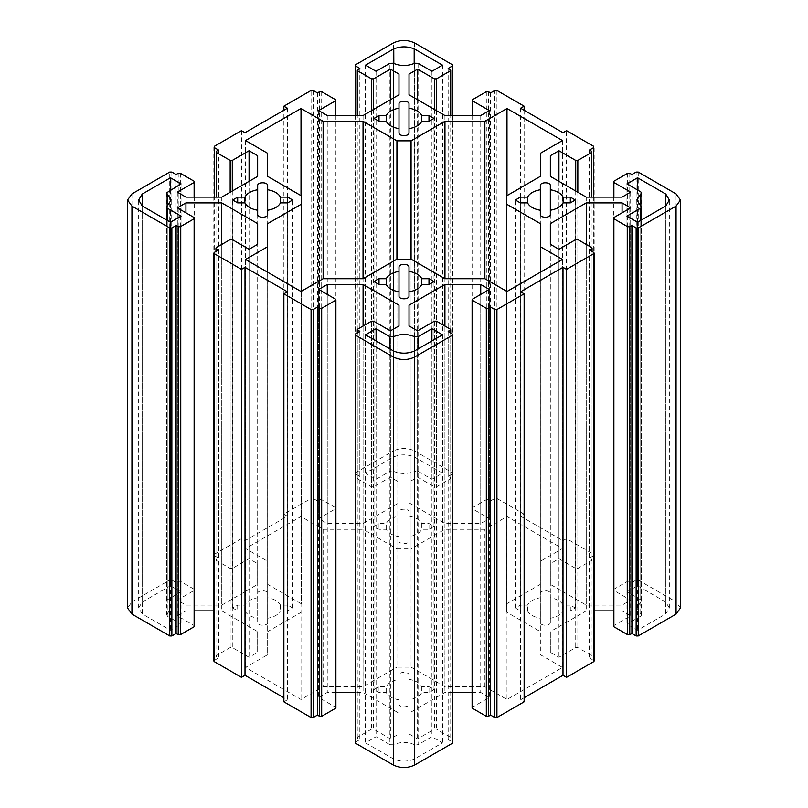 <?xml version="1.0" encoding="UTF-8"?>
<svg xmlns="http://www.w3.org/2000/svg" width="808" height="808" viewBox="0 0 808 808"><rect width="100%" height="100%" fill="white"/><g stroke="black" fill="none" stroke-linecap="round" stroke-linejoin="round"><path stroke-width="0.61" stroke-dasharray="4.04 3.03" d="M640.754 220.392L640.754 616.14L641.491 615.12L640.875 614.161L640.875 206.181L640.875 601.819L641.491 600.869L640.754 599.849L640.754 191.86M626.947 216.12L626.947 624.109L637.552 630.23L665.812 613.908L669.337 607.99L665.812 602.081L637.552 585.76L626.947 591.88L640.754 599.849M640.754 616.14L626.947 624.109M626.947 183.891L626.947 591.88M131.936 193.89L131.936 601.869L127.553 607.99M131.936 601.869L169.751 580.043L169.751 172.064M171.862 172.064L171.862 580.043L169.751 580.043M171.862 580.043L176.104 582.497L178.225 581.275L180.346 581.275L194.122 589.224L194.122 590.446L177.346 600.142L185.931 605.101L221.756 605.101L257.651 584.366L257.651 563.691L249.066 558.732L232.28 568.418L230.169 568.418L216.382 560.459L216.382 559.237L218.503 558.015L214.261 555.571L214.261 197.112M194.122 181.244L194.122 197.112M216.382 197.112L216.382 151.258M214.261 146.359L214.261 555.571L214.261 554.339L241.471 538.633L245.006 540.673L287.406 516.201L283.871 514.161L311.08 498.455L311.08 90.466M313.191 90.466L313.191 498.455L311.08 498.455M313.191 498.455L317.433 500.899L319.554 499.677L321.675 499.677L335.451 507.626L335.451 508.858L318.675 518.544L327.26 523.503L363.085 523.503L398.98 502.778L398.98 482.093L390.395 477.134L373.609 486.82L371.498 486.82L357.712 478.871L357.712 477.639L359.833 476.417L355.591 473.973L355.591 115.514M335.451 99.647L335.451 115.514M357.712 115.514L357.712 69.66M355.591 64.761L355.591 473.973L355.591 472.751L393.405 450.925L393.405 42.935M414.595 42.935L414.595 450.925C407.535 447.622 400.465 447.622 393.405 450.925M414.595 450.925L452.409 472.751L452.409 64.761M452.409 115.514L452.409 473.973L452.409 472.751L452.409 473.973L448.167 476.417L450.288 477.639L450.288 478.871L436.502 486.82L434.391 486.82L417.605 477.134L409.02 482.093L409.02 502.778L444.915 523.503L480.74 523.503L489.325 518.544L472.549 508.858L472.549 507.626L486.325 499.677L488.446 499.677L490.567 500.899L494.809 498.455L494.809 90.466M450.288 69.66L450.288 115.514M472.549 115.514L472.549 99.647M496.92 90.466L496.92 498.455L494.809 498.455M496.92 498.455L524.129 514.161L520.594 516.201L562.994 540.673L566.529 538.633L593.739 554.339L593.739 146.359M593.739 197.112L593.739 555.571L593.739 554.339L593.739 555.571L589.497 558.015L591.618 559.237L591.618 560.459L577.831 568.418L575.72 568.418L558.934 558.732L550.349 563.691L550.349 584.366L586.244 605.101L622.069 605.101L630.654 600.142L613.878 590.446L613.878 589.224L627.654 581.275L629.775 581.275L631.896 582.497L636.138 580.043L636.138 172.064M591.618 151.258L591.618 197.112M613.878 197.112L613.878 181.244M638.249 172.064L638.249 580.043L636.138 580.043M638.249 580.043L676.064 601.869L676.064 193.89M680.447 607.99L676.064 601.869M613.878 626.755L613.878 625.533L630.654 615.847L622.069 610.888L613.434 610.888M594.173 610.888L586.244 610.888L550.349 631.614L550.349 652.298L558.934 657.258L575.72 647.572L577.831 647.572L591.618 655.52L591.618 656.742L589.497 657.975L593.739 660.419L593.739 252.429M591.618 247.541L591.618 251.207M593.739 661.641L593.739 660.419M524.129 697.748L520.594 699.789L524.129 701.829M472.549 708.353L472.549 707.131L489.325 697.445L480.74 692.486L472.104 692.486M452.844 692.486L444.915 692.486L409.02 713.212L409.02 733.896L417.605 738.855L434.391 729.159L436.502 729.159L450.288 737.118L450.288 738.34L448.167 739.562L452.409 742.017L452.409 334.027M450.288 329.129L450.288 332.805M452.409 743.239L452.409 742.017M355.591 334.027L355.591 743.239M355.591 742.017L359.833 739.562L357.712 738.34L357.712 737.118L371.498 729.159L373.609 729.159L390.395 738.855L398.98 733.896L398.98 713.212L363.085 692.486L355.156 692.486M357.712 332.805L357.712 329.129M335.896 692.486L327.26 692.486L318.675 697.445L335.451 707.131L335.451 708.353M283.871 701.829L287.406 699.789L283.871 697.748M214.261 252.429L214.261 661.641M214.261 660.419L218.503 657.975L216.382 656.742L216.382 655.52L230.169 647.572L232.28 647.572L249.066 657.258L257.651 652.298L257.651 631.614L221.756 610.888L213.827 610.888M216.382 251.207L216.382 247.541M194.566 610.888L185.931 610.888L177.346 615.847L194.122 625.533L194.122 626.755M640.875 601.819L636.856 607.99L640.875 614.161M167.246 191.86L167.246 599.849L166.509 600.869L167.125 601.819L167.125 206.181L167.125 614.161L166.509 615.12L167.246 616.14L167.246 220.392M167.246 599.849L181.053 591.88L170.448 585.76L142.188 602.081L138.663 607.99L142.188 613.908L170.448 630.23L181.053 624.109L167.246 616.14M167.125 614.161L171.144 607.99L167.125 601.819M396.93 548.834L411.07 548.834L411.07 259.166L411.07 667.145L396.93 667.145L396.93 259.166L396.93 548.834L363.044 529.27L323.119 529.27L301.01 516.504L245.531 548.531L267.65 561.297L267.65 584.346L301.536 603.909L301.536 195.93M301.536 291.193L301.536 603.909M301.536 612.07L267.65 631.634L267.65 654.692L245.531 667.459L301.01 699.486L323.119 686.719L363.044 686.719L396.93 667.145M411.07 667.145L444.956 686.719L484.881 686.719L506.99 699.486L562.469 667.459L540.35 654.692L540.35 631.634L506.464 612.07L506.464 291.193M506.464 195.93L506.464 612.07M506.464 603.909L540.35 584.346L540.35 561.297L562.469 548.531L506.99 516.504L484.881 529.27L444.956 529.27L411.07 548.834M409 540.825L409 536.674C415.474 535.482 419.746 533.028 421.796 529.28L428.987 529.28L433.977 526.402L428.987 523.513L421.796 523.513C419.746 519.776 415.474 517.312 409 516.12L409 511.969C409.272 508.252 398.728 508.252 399 511.969L399 516.12C392.526 517.312 388.254 519.776 386.204 523.513L379.013 523.513L374.023 526.402L379.013 529.28L386.204 529.28C388.254 533.028 392.526 535.482 399 536.674L399 540.825C398.728 544.541 409.272 544.541 409 540.825L409 132.835M287.658 605.111L280.467 605.111C278.417 601.364 274.144 598.9 267.67 597.718L267.67 593.567C267.943 589.85 257.399 589.85 257.671 593.567L257.671 597.718C251.197 598.9 246.925 601.364 244.874 605.111L237.683 605.111L232.694 607.99L237.683 610.878L244.874 610.878C246.925 614.615 251.197 617.08 257.671 618.271L257.671 622.413C257.399 626.139 267.943 626.139 267.67 622.413L267.67 618.271C274.144 617.08 278.417 614.615 280.467 610.878L287.658 610.878L292.647 607.99L287.658 605.111L287.658 202.889L287.658 610.878M399 675.165L399 679.316C392.526 680.498 388.254 682.962 386.204 686.699L379.013 686.699L374.023 689.588L379.013 692.476L386.204 692.476C388.254 696.213 392.526 698.678 399 699.869L399 704.01C398.728 707.737 409.272 707.737 409 704.01L409 699.869C415.474 698.678 419.746 696.213 421.796 692.476L428.987 692.476L433.977 689.588L428.987 686.699L421.796 686.699C419.746 682.962 415.474 680.498 409 679.316L409 675.165C409.272 671.448 398.728 671.448 399 675.165L399 267.175M520.342 610.878L527.533 610.878C529.583 614.615 533.856 617.08 540.33 618.271L540.33 622.413C540.057 626.139 550.601 626.139 550.329 622.413L550.329 618.271C556.803 617.08 561.075 614.615 563.125 610.878L570.317 610.878L575.306 607.99L570.317 605.111L563.125 605.111C561.075 601.364 556.803 598.9 550.329 597.718L550.329 593.567C550.601 589.85 540.057 589.85 540.33 593.567L540.33 597.718C533.856 598.9 529.583 601.364 527.533 605.111L520.342 605.111L515.352 607.99L520.342 610.878L520.342 202.889L520.342 605.111M389.9 348.935L389.9 744.683L393.304 744.754L393.304 350.904M389.9 744.683L376.084 736.714L365.489 742.835L393.819 759.106C400.606 761.823 407.394 761.823 414.181 759.106L442.511 742.835L431.916 736.714L418.1 744.683L418.1 348.935M414.696 350.904L414.696 744.754L418.1 744.683M414.696 744.754C407.565 741.714 400.435 741.714 393.304 744.754M418.1 63.317L418.1 471.306L414.696 471.236L414.696 63.246M418.1 471.306L431.916 479.275L442.511 473.155L414.181 456.874C407.394 454.157 400.606 454.157 393.819 456.874L365.489 473.155L376.084 479.275L389.9 471.306L389.9 63.317M393.304 63.246L393.304 471.236L389.9 471.306M393.304 471.236C400.435 474.266 407.565 474.266 414.696 471.236M431.916 71.286L431.916 479.275M376.084 71.286L376.084 479.275M181.053 183.891L181.053 591.88M181.053 216.12L181.053 624.109M376.084 340.966L376.084 736.714M431.916 340.966L431.916 736.714M283.871 514.161L283.871 110.252M241.471 130.654L241.471 538.633M566.529 538.633L566.529 130.654M524.129 110.252L524.129 514.161M363.044 686.719L363.044 529.27M267.65 223.654L267.65 631.634M444.956 529.27L444.956 686.719M540.35 223.654L540.35 631.634M540.35 561.297L540.35 584.346M562.469 140.542L562.469 548.531M506.99 195.617L506.99 516.504M484.881 686.719L484.881 529.27M267.65 272.235L267.65 654.692M245.531 259.469L245.531 667.459M301.01 291.496L301.01 699.486M323.119 529.27L323.119 686.719M267.65 561.297L267.65 584.346M287.406 291.799L287.406 699.789M520.594 108.211L520.594 516.201M562.994 132.694L562.994 540.673M527.533 610.878L527.533 605.111M540.33 185.588L540.33 593.567M540.33 597.718L540.33 618.271M550.329 618.271L550.329 597.718M550.329 185.588L550.329 593.567M563.125 605.111L563.125 610.878M399 679.316L399 699.869M409 699.869L409 679.316M409 267.175L409 675.165M421.796 686.699L421.796 692.476M409 296.031L409 704.01M399 296.031L399 704.01M386.204 692.476L386.204 686.699M280.467 605.111L280.467 610.878M267.67 214.433L267.67 622.413M267.67 618.271L267.67 597.718M257.671 597.718L257.671 618.271M257.671 214.433L257.671 622.413M244.874 610.878L244.874 605.111M550.329 214.433L550.329 622.413M540.33 214.433L540.33 622.413M257.671 185.588L257.671 593.567M267.67 185.588L267.67 593.567M414.241 351.167L414.241 759.146M442.511 334.845L442.511 742.835M414.181 759.106L414.181 351.126M393.819 351.126L393.819 759.106M393.759 351.167L393.759 759.146M365.489 334.845L365.489 742.835M142.188 205.919L142.188 613.908M170.448 222.24L170.448 630.23M142.248 613.868L142.248 602.111M142.188 194.092L142.188 602.081M170.448 190.011L170.448 585.76M393.759 63.468L393.759 456.833M365.489 65.165L365.489 473.155M393.819 456.874L393.819 63.499M414.181 63.499L414.181 456.874M414.241 63.468L414.241 456.833M442.511 65.165L442.511 473.155M221.756 244.44L221.756 610.888M185.931 212.817L185.931 610.888M177.346 207.858L177.346 615.847M249.066 249.268L249.066 657.258M257.651 631.614L257.651 652.298M218.503 249.985L218.503 657.975M398.98 482.093L398.98 502.778M390.395 99.748L390.395 477.134M359.833 68.438L359.833 476.417M318.675 110.555L318.675 518.544M327.26 115.514L327.26 523.503M363.085 115.514L363.085 523.503M317.433 92.91L317.433 500.899M586.244 197.112L586.244 605.101M622.069 197.112L622.069 605.101M630.654 192.153L630.654 600.142M631.896 174.508L631.896 582.497M558.934 181.346L558.934 558.732M550.349 584.366L550.349 563.691M589.497 150.025L589.497 558.015M363.085 326.028L363.085 692.486M327.26 294.415L327.26 692.486M318.675 289.456L318.675 697.445M390.395 330.866L390.395 738.855M398.98 713.212L398.98 733.896M359.833 331.583L359.833 739.562M257.651 563.691L257.651 584.366M249.066 181.346L249.066 558.732M218.503 150.025L218.503 558.015M177.346 192.153L177.346 600.142M185.931 197.112L185.931 605.101M221.756 197.112L221.756 605.101M176.104 174.508L176.104 582.497M444.915 115.514L444.915 523.503M480.74 115.514L480.74 523.503M489.325 110.555L489.325 518.544M490.567 92.91L490.567 500.899M417.605 99.748L417.605 477.134M409.02 502.778L409.02 482.093M448.167 68.438L448.167 476.417M409.02 733.896L409.02 713.212M417.605 330.866L417.605 738.855M448.167 331.583L448.167 739.562M489.325 289.456L489.325 697.445M480.74 294.415L480.74 692.486M444.915 326.028L444.915 692.486M506.99 291.496L506.99 699.486M562.469 259.469L562.469 667.459M540.35 272.235L540.35 654.692M301.01 195.617L301.01 516.504M245.531 140.542L245.531 548.531M287.406 108.211L287.406 516.201M245.006 132.694L245.006 540.673M520.594 291.799L520.594 699.789M409 536.674L409 516.12M399 516.12L399 536.674M399 132.835L399 540.825M386.204 529.28L386.204 523.513M399 103.99L399 511.969M409 103.99L409 511.969M421.796 523.513L421.796 529.28M665.812 194.092L665.812 602.081M637.552 190.011L637.552 585.76M637.552 222.24L637.552 630.23M665.812 205.919L665.812 613.908M665.752 613.868L665.752 602.111M550.349 652.298L550.349 631.614M558.934 249.268L558.934 657.258M589.497 249.985L589.497 657.975M630.654 207.858L630.654 615.847M622.069 212.817L622.069 610.888M586.244 244.44L586.244 610.888M570.317 610.878L570.317 605.111M428.987 692.476L428.987 686.699M237.683 605.111L237.683 610.878M379.013 686.699L379.013 692.476M194.122 217.554L194.122 625.533M230.169 239.582L230.169 647.572M232.28 239.582L232.28 647.572M373.609 109.433L373.609 486.82M371.498 110.656L371.498 486.82M319.554 91.688L319.554 499.677M321.675 91.688L321.675 499.677M627.654 173.286L627.654 581.275M629.775 173.286L629.775 581.275M577.831 192.254L577.831 568.418M575.72 191.031L575.72 568.418M335.451 299.142L335.451 707.131M371.498 321.18L371.498 729.159M373.609 321.18L373.609 729.159M232.28 191.031L232.28 568.418M230.169 192.254L230.169 568.418M178.225 173.286L178.225 581.275M180.346 173.286L180.346 581.275M486.325 91.688L486.325 499.677M488.446 91.688L488.446 499.677M436.502 110.656L436.502 486.82M434.391 109.433L434.391 486.82M434.391 321.18L434.391 729.159M436.502 321.18L436.502 729.159M472.549 299.142L472.549 707.131M379.013 523.513L379.013 529.28M428.987 529.28L428.987 523.513M575.72 239.582L575.72 647.572M577.831 239.582L577.831 647.572M613.878 217.554L613.878 625.533M641.491 615.12L641.491 219.968M641.491 192.88L641.491 600.869M166.509 192.88L166.509 600.869M166.509 615.12L166.509 219.968M355.156 115.514L355.156 473.357M213.827 146.965L213.827 554.955M594.173 554.955L594.173 146.965M452.844 473.357L452.844 115.514M515.352 607.99L515.352 200.01M575.306 607.99L575.306 200.01M433.977 689.588L433.977 281.598M292.647 607.99L292.647 200.01M232.694 607.99L232.694 200.01M374.023 689.588L374.023 281.598M138.663 607.99L138.663 200.01M171.144 607.99L171.144 200.01M215.948 656.136L215.948 251.46M357.277 478.255L357.277 115.514M335.896 508.242L335.896 100.253M613.434 589.84L613.434 181.851M592.052 559.853L592.052 151.864M357.277 737.734L357.277 333.058M215.948 559.853L215.948 151.864M194.566 589.84L194.566 181.851M472.104 508.242L472.104 100.253M450.723 478.255L450.723 115.514M450.723 737.734L450.723 333.058M374.023 526.402L374.023 118.412M433.977 526.402L433.977 118.412M636.856 607.99L636.856 200.01M669.337 607.99L669.337 200.01M592.052 656.136L592.052 251.46"/><path stroke-width="1.21" d="M640.875 206.181L636.856 200.01L640.875 193.839L640.875 206.181L641.491 207.131L640.754 208.151L640.754 220.392M640.875 193.839L641.491 192.88L640.754 191.86L626.947 183.891L637.552 177.77L665.812 194.092L669.337 200.01L665.812 205.919L637.552 222.24L626.947 216.12L640.754 208.151M171.862 227.957L169.751 227.957L169.751 635.936L171.862 635.936L171.862 227.957L176.104 225.503L178.225 226.725L180.346 226.725L194.122 218.776L194.122 217.554L177.346 207.858L185.931 202.899L221.756 202.899L257.651 223.634L257.651 244.309L249.066 249.268L232.28 239.582L230.169 239.582L216.382 247.541L216.382 248.763L218.503 249.985L214.261 252.429L214.261 253.662L214.261 252.429M194.122 625.533L194.122 217.554M216.382 247.541L216.382 251.207M283.871 697.748L245.006 675.306L241.471 677.346L214.261 661.641L214.261 253.662L241.471 269.367L245.006 267.327L287.406 291.799L283.871 293.839L311.08 309.545L311.08 717.534L313.191 717.534L313.191 309.545L311.08 309.545M313.191 309.545L317.433 307.101L319.554 308.323L321.675 308.323L335.451 300.374L335.451 299.142L318.675 289.456L327.26 284.497L363.085 284.497L398.98 305.222L398.98 325.907L390.395 330.866L373.609 321.18L371.498 321.18L357.712 329.129L357.712 330.361L359.833 331.583L355.591 334.027L355.591 335.249L355.591 334.027M335.451 707.131L335.451 299.142M357.712 329.129L357.712 332.805M393.405 765.065L355.591 743.239L355.591 335.249L393.405 357.075L393.405 765.065C400.465 768.368 407.535 768.368 414.595 765.065L414.595 357.075C407.535 360.378 400.465 360.378 393.405 357.075M414.595 357.075L452.409 335.249L452.409 742.017M452.409 334.027L452.409 335.249L452.409 334.027L448.167 331.583L450.288 330.361L450.288 329.129L436.502 321.18L434.391 321.18L417.605 330.866L409.02 325.907L409.02 305.222L444.915 284.497L480.74 284.497L489.325 289.456L472.549 299.142L472.549 300.374L486.325 308.323L488.446 308.323L490.567 307.101L494.809 309.545L494.809 717.534L496.92 717.534L496.92 309.545L494.809 309.545M450.288 332.805L450.288 329.129M472.549 299.142L472.549 707.131M496.92 309.545L524.129 293.839L520.594 291.799L562.994 267.327L566.529 269.367L593.739 253.662L593.739 660.419M593.739 252.429L593.739 253.662L593.739 252.429L589.497 249.985L591.618 248.763L591.618 247.541L577.831 239.582L575.72 239.582L558.934 249.268L550.349 244.309L550.349 223.634L586.244 202.899L622.069 202.899L630.654 207.858L613.878 217.554L613.878 218.776L627.654 226.725L629.775 226.725L631.896 225.503L636.138 227.957L636.138 635.936L638.249 635.936L638.249 227.957L636.138 227.957M591.618 251.207L591.618 247.541M613.878 217.554L613.878 625.533M638.249 227.957L676.064 206.131L676.064 614.11L680.447 607.99L680.447 200.01L676.064 206.131M613.878 181.244L613.878 182.467L613.878 181.244L627.654 173.286L629.775 173.286L631.896 174.508L636.138 172.064L638.249 172.064L676.064 193.89L680.447 200.01M613.878 197.112L613.878 182.467L630.654 192.153L622.069 197.112L586.244 197.112L550.349 176.386L550.349 155.702L558.934 150.743L575.72 160.428L577.831 160.428L591.618 152.48L591.618 151.258L589.497 150.025L593.739 147.581L593.739 197.112M591.618 197.112L591.618 151.258M593.739 146.359L593.739 147.581L593.739 146.359L566.529 130.654L562.994 132.694L520.594 108.211L524.129 106.171L496.92 90.466L494.809 90.466L490.567 92.91L488.446 91.688L486.325 91.688L472.549 99.647L472.549 100.869L489.325 110.555L480.74 115.514L444.915 115.514L409.02 94.788L409.02 74.104L417.605 69.145L434.391 78.841L436.502 78.841L450.288 70.882L450.288 69.66L448.167 68.438L452.409 65.983L452.409 115.514M472.549 99.647L472.549 115.514M450.288 115.514L450.288 69.66M452.409 64.761L452.409 65.983L452.409 64.761L414.595 42.935C407.535 39.632 400.465 39.632 393.405 42.935L355.591 64.761L355.591 65.983L355.591 64.761M355.591 115.514L355.591 65.983L359.833 68.438L357.712 69.66L357.712 70.882L371.498 78.841L373.609 78.841L390.395 69.145L398.98 74.104L398.98 94.788L363.085 115.514L327.26 115.514L318.675 110.555L335.451 100.869L335.451 99.647L321.675 91.688L319.554 91.688L317.433 92.91L313.191 90.466L311.08 90.466L283.871 106.171L287.406 108.211L245.006 132.694L241.471 130.654L214.261 146.359L214.261 147.581L214.261 146.359M357.712 69.66L357.712 115.514M335.451 115.514L335.451 99.647M214.261 197.112L214.261 147.581L218.503 150.025L216.382 151.258L216.382 152.48L230.169 160.428L232.28 160.428L249.066 150.743L257.651 155.702L257.651 176.386L221.756 197.112L185.931 197.112L177.346 192.153L194.122 182.467L194.122 181.244L180.346 173.286L178.225 173.286L176.104 174.508L171.862 172.064L169.751 172.064L131.936 193.89L127.553 200.01L127.553 607.99L131.936 614.11L131.936 206.131L127.553 200.01M216.382 151.258L216.382 197.112M194.122 197.112L194.122 181.244M131.936 206.131L169.751 227.957M393.819 63.499L393.759 48.854L365.489 65.165L376.084 71.286L389.9 63.317L393.304 63.246C400.435 66.286 407.565 66.286 414.696 63.246L418.1 63.317L431.916 71.286L442.511 65.165L414.241 48.854L414.241 63.468M393.819 48.894C400.606 46.177 407.394 46.177 414.181 48.894L414.241 48.854M393.304 350.904L393.304 336.764L389.9 336.694L389.9 348.935M393.304 336.764C400.435 333.734 407.565 333.734 414.696 336.764L414.696 350.904M418.1 348.935L418.1 336.694L414.696 336.764M418.1 336.694L431.916 328.725L442.511 334.845L414.181 351.126C407.394 353.843 400.606 353.843 393.819 351.126L365.489 334.845L376.084 328.725L389.9 336.694M527.533 202.889L520.342 202.889L515.352 200.01L520.342 197.122L527.533 197.122C529.583 193.385 533.856 190.92 540.33 189.728L540.33 185.588C540.057 181.861 550.601 181.861 550.329 185.588L550.329 189.728C556.803 190.92 561.075 193.385 563.125 197.122L570.317 197.122L575.306 200.01L570.317 202.889L563.125 202.889C561.075 206.636 556.803 209.1 550.329 210.282L550.329 214.433C550.601 218.15 540.057 218.15 540.33 214.433L540.33 210.282C533.856 209.1 529.583 206.636 527.533 202.889L527.533 197.122M399 271.326L399 267.175C398.728 263.459 409.272 263.459 409 267.175L409 271.326C415.474 272.518 419.746 274.973 421.796 278.72L428.987 278.72L433.977 281.598L428.987 284.487L421.796 284.487C419.746 288.224 415.474 290.688 409 291.88L409 296.031C409.272 299.748 398.728 299.748 399 296.031L399 291.88C392.526 290.688 388.254 288.224 386.204 284.487L379.013 284.487L374.023 281.598L379.013 278.72L386.204 278.72C388.254 274.973 392.526 272.518 399 271.326L399 291.88M280.467 197.122L287.658 197.122L292.647 200.01L287.658 202.889L280.467 202.889C278.417 206.636 274.144 209.1 267.67 210.282L267.67 214.433C267.943 218.15 257.399 218.15 257.671 214.433L257.671 210.282C251.197 209.1 246.925 206.636 244.874 202.889L237.683 202.889L232.694 200.01L237.683 197.122L244.874 197.122C246.925 193.385 251.197 190.92 257.671 189.728L257.671 185.588C257.399 181.861 267.943 181.861 267.67 185.588L267.67 189.728C274.144 190.92 278.417 193.385 280.467 197.122L280.467 202.889M409 128.684L409 132.835C409.272 136.552 398.728 136.552 399 132.835L399 128.684C392.526 127.502 388.254 125.038 386.204 121.301L379.013 121.301L374.023 118.412L379.013 115.524L386.204 115.524C388.254 111.787 392.526 109.322 399 108.131L399 103.99C398.728 100.263 409.272 100.263 409 103.99L409 108.131C415.474 109.322 419.746 111.787 421.796 115.524L428.987 115.524L433.977 118.412L428.987 121.301L421.796 121.301C419.746 125.038 415.474 127.502 409 128.684L409 108.131M411.07 140.855L396.93 140.855L396.93 259.166L411.07 259.166L411.07 140.855L444.956 121.281L484.881 121.281L506.99 108.514L562.469 140.542L540.35 153.308L540.35 176.366L506.464 195.93L506.464 204.091L540.35 223.654L540.35 246.703L562.469 259.469L506.99 291.496L484.881 278.73L444.956 278.73L411.07 259.166M396.93 259.166L363.044 278.73L323.119 278.73L301.01 291.496L245.531 259.469L267.65 246.703L267.65 223.654L301.536 204.091L301.536 291.193M267.65 176.366L267.65 153.308L267.65 176.366L301.536 195.93L301.536 204.091M267.65 153.308L245.531 140.542L301.01 108.514L323.119 121.281L363.044 121.281L396.93 140.855M167.125 193.839L171.144 200.01L167.125 206.181L167.125 193.839L166.509 192.88L181.053 183.891L170.448 177.77L170.448 190.011M167.246 220.392L167.246 208.151L166.509 207.131L167.125 206.181M167.246 208.151L181.053 216.12L170.448 222.24L142.188 205.919L138.663 200.01L142.188 194.092L170.448 177.77M169.751 635.936L131.936 614.11M676.064 614.11L638.249 635.936M636.138 635.936L631.896 633.492L629.775 634.714L627.654 634.714L613.878 626.755M613.434 610.888L594.173 610.888M593.739 661.641L566.529 677.346L562.994 675.306L524.129 697.748M524.129 293.839L524.129 701.829L496.92 717.534M494.809 717.534L490.567 715.09L488.446 716.312L486.325 716.312L472.549 708.353M472.104 692.486L452.844 692.486M452.409 743.239L414.595 765.065M355.591 742.017L355.591 743.239M355.156 692.486L335.896 692.486M335.451 708.353L321.675 716.312L319.554 716.312L317.433 715.09L313.191 717.534M311.08 717.534L283.871 701.829L283.871 293.839M214.261 660.419L214.261 661.641M213.827 610.888L194.566 610.888M194.122 626.755L180.346 634.714L178.225 634.714L176.104 633.492L171.862 635.936M376.084 328.725L376.084 340.966M431.916 328.725L431.916 340.966M241.471 677.346L241.471 269.367M283.871 110.252L283.871 106.171M524.129 106.171L524.129 110.252M566.529 269.367L566.529 677.346M363.044 121.281L363.044 278.73M506.464 291.193L506.464 204.091M444.956 121.281L444.956 278.73M540.35 153.308L540.35 176.366M506.99 108.514L506.99 195.617M484.881 121.281L484.881 278.73M267.65 246.703L267.65 272.235M245.006 267.327L245.006 675.306M540.33 210.282L540.33 189.728M550.329 189.728L550.329 210.282M563.125 202.889L563.125 197.122M409 271.326L409 291.88M421.796 284.487L421.796 278.72M386.204 278.72L386.204 284.487M244.874 197.122L244.874 202.889M257.671 210.282L257.671 189.728M267.67 189.728L267.67 210.282M142.248 205.959L142.248 194.132M393.759 48.854L393.759 63.468M414.181 48.894L414.181 63.499M221.756 202.899L221.756 244.44M185.931 202.899L185.931 212.817M176.104 225.503L176.104 633.492M257.651 223.634L257.651 244.309M398.98 74.104L398.98 94.788M390.395 69.145L390.395 99.748M558.934 150.743L558.934 181.346M550.349 155.702L550.349 176.386M363.085 284.497L363.085 326.028M327.26 284.497L327.26 294.415M317.433 307.101L317.433 715.09M398.98 305.222L398.98 325.907M257.651 155.702L257.651 176.386M249.066 150.743L249.066 181.346M417.605 69.145L417.605 99.748M409.02 74.104L409.02 94.788M409.02 305.222L409.02 325.907M480.74 284.497L480.74 294.415M444.915 284.497L444.915 326.028M490.567 307.101L490.567 715.09M540.35 246.703L540.35 272.235M323.119 121.281L323.119 278.73M301.01 108.514L301.01 195.617M562.994 267.327L562.994 675.306M386.204 115.524L386.204 121.301M399 128.684L399 108.131M421.796 121.301L421.796 115.524M637.552 177.77L637.552 190.011M665.752 194.132L665.752 205.959M550.349 223.634L550.349 244.309M622.069 202.899L622.069 212.817M586.244 202.899L586.244 244.44M631.896 225.503L631.896 633.492M520.342 197.122L520.342 202.889M570.317 197.122L570.317 202.889M428.987 278.72L428.987 284.487M287.658 197.122L287.658 202.889M237.683 197.122L237.683 202.889M379.013 278.72L379.013 284.487M180.346 226.725L180.346 634.714M178.225 226.725L178.225 634.714M373.609 78.841L373.609 109.433M371.498 78.841L371.498 110.656M577.831 160.428L577.831 192.254M575.72 160.428L575.72 191.031M321.675 308.323L321.675 716.312M319.554 308.323L319.554 716.312M232.28 160.428L232.28 191.031M230.169 160.428L230.169 192.254M436.502 78.841L436.502 110.656M434.391 78.841L434.391 109.433M488.446 308.323L488.446 716.312M486.325 308.323L486.325 716.312M379.013 115.524L379.013 121.301M428.987 115.524L428.987 121.301M629.775 226.725L629.775 634.714M627.654 226.725L627.654 634.714M641.491 219.968L641.491 207.131M166.509 219.968L166.509 207.131M213.827 661.035L213.827 253.045M355.156 742.623L355.156 334.643M355.156 65.377L355.156 115.514M452.844 115.514L452.844 65.377M452.844 334.643L452.844 742.623M594.173 253.045L594.173 661.035M194.566 626.15L194.566 218.16M215.948 251.46L215.948 248.147M357.277 115.514L357.277 70.266M335.896 707.747L335.896 299.758M357.277 333.058L357.277 329.745M450.723 115.514L450.723 70.266M450.723 333.058L450.723 329.745M472.104 707.747L472.104 299.758M592.052 251.46L592.052 248.147M613.434 626.15L613.434 218.16"/></g></svg>
